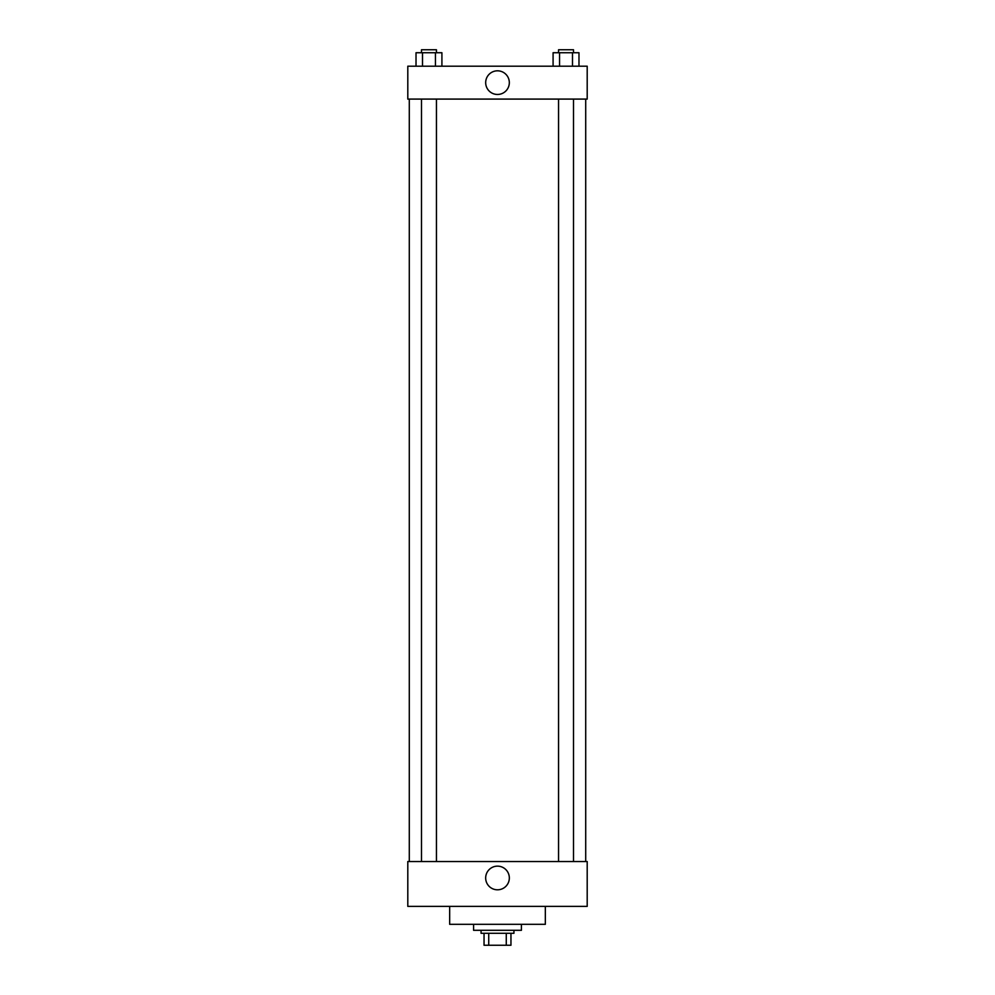 <?xml version="1.0" encoding="UTF-8"?>
<svg xmlns="http://www.w3.org/2000/svg" width="995" height="995" viewBox="0 0 995 995"><rect width="100%" height="100%" fill="white"/><g stroke="black" fill="none" stroke-linecap="round" stroke-linejoin="round"><path stroke-width="1.49" d="M506.268 933.285L506.268 945.25L484.043 945.25L484.043 933.285M506.268 945.25L510.957 945.25L510.957 933.285L510.957 945.25M513.942 930.3L513.942 933.285L481.058 933.285L481.058 930.3M488.732 933.285L488.732 945.25M473.583 924.318L473.583 930.3L521.417 930.3L521.417 924.318M449.665 906.383L449.665 924.318L545.335 924.318L545.335 906.383M407.801 906.383L587.199 906.383L407.801 906.383L407.801 861.533L587.199 861.533L587.199 906.383M485.672 877.976A11.828 11.828 0 0 1 503.408 867.727A11.828 11.828 0 0 1 503.408 888.224A11.828 11.828 0 0 1 485.672 877.976M585.707 99.09L585.707 861.533M587.199 99.09L407.801 99.09L407.801 66.192L587.199 66.192L587.199 99.09M509.328 82.635A11.828 11.828 0 0 1 491.592 92.883A11.828 11.828 0 0 1 491.592 72.399A11.828 11.828 0 0 1 509.328 82.635M578.978 66.192L578.978 52.735L553.083 52.735L553.083 66.192M572.498 52.735L572.498 66.192M559.551 52.735L559.551 66.192M558.556 52.735L558.556 49.75L573.506 49.75L573.506 52.735M441.917 66.192L441.917 52.735L416.022 52.735L416.022 66.192M435.449 52.735L435.449 66.192M422.502 52.735L422.502 66.192M421.494 52.735L421.494 49.75L436.444 49.75L436.444 52.735M409.293 99.09L409.293 861.533M573.506 861.533L573.506 99.09M558.556 861.533L558.556 99.09M421.494 99.09L421.494 861.533M436.444 99.09L436.444 861.533"/></g></svg>
